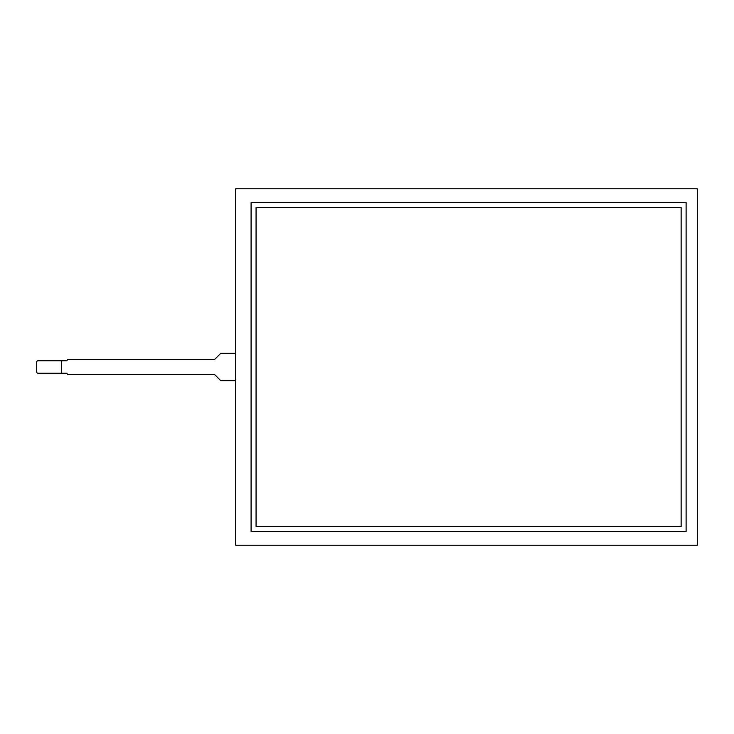 <?xml version="1.0" encoding="UTF-8"?>
<svg xmlns="http://www.w3.org/2000/svg" width="734" height="734" viewBox="0 0 734 734"><rect width="100%" height="100%" fill="white"/><g stroke="black" fill="none" stroke-linecap="round" stroke-linejoin="round"><path stroke-width="1.1" d="M256.074 526.553L681.134 526.553L681.134 207.447L256.074 207.447L256.074 526.553M251.092 531.526L251.092 202.474L686.106 202.474L686.106 531.526L251.092 531.526M697.3 188.794L235.678 188.794L235.678 353.32L220.75 353.32L214.539 359.541L67.794 359.541L66.546 360.779L37.948 360.779A1.248 1.248 0 0 0 36.7 362.027L36.7 371.973A1.248 1.248 0 0 0 37.948 373.221L66.546 373.221L67.794 374.459L214.539 374.459L220.75 380.68L235.678 380.68L235.678 545.206L697.3 545.206L697.3 188.794M61.573 373.221L61.573 360.779M235.678 380.68L235.678 353.32"/></g></svg>
